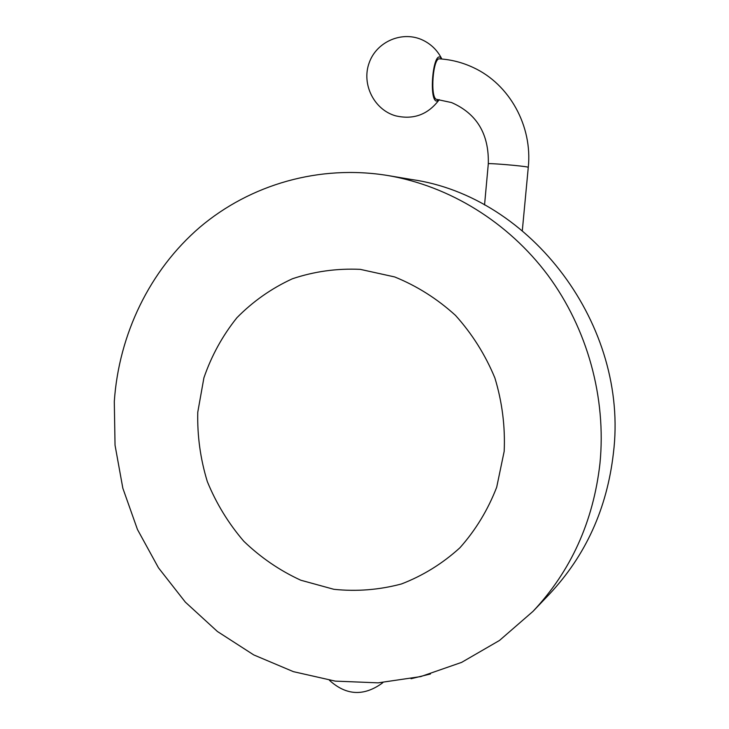 <?xml version="1.0" encoding="UTF-8"?>
<svg xmlns="http://www.w3.org/2000/svg" width="729" height="729" viewBox="0 0 729 729"><rect width="100%" height="100%" fill="white"/><g stroke="black" fill="none" stroke-linecap="round" stroke-linejoin="round"><path stroke-width="1.09" d="M360.254 269.356L394.671 276.938C416.952 285.968 437.218 298.781 455.488 315.384C472.119 333.846 485.25 354.686 494.873 377.923C502.181 401.989 505.288 426.465 504.176 451.351L496.695 487.218C487.901 509.936 475.627 530.138 459.862 547.825C442.457 563.617 422.993 575.664 401.469 583.956C379.253 589.889 356.718 591.675 333.855 589.305L300.785 580.22C279.717 570.534 260.727 557.548 243.814 541.264C228.459 523.404 216.294 503.511 207.318 481.577C200.384 458.906 197.204 435.787 197.769 412.213L203.901 377.85C211.492 355.779 222.491 335.75 236.889 317.753C253.027 301.35 271.525 288.356 292.402 278.77C314.235 271.434 336.853 268.29 360.254 269.356M387.782 175.516L411.274 179.462C531.395 196.265 629.309 325.954 613.39 453.329C606.993 508.596 585.679 555.525 549.438 594.126L532.999 611.367C570.953 570.953 593.269 521.691 599.949 463.58C606.473 397.815 587.456 328.779 547.935 275.289C508.113 222.017 449.337 186.004 387.782 175.516C319.53 164.362 250.43 184.41 199.892 227.202C149.582 270.404 118.854 334.493 114.298 401.551L115.036 445.182L122.837 488.22L137.453 529.482L158.475 567.818L185.357 602.145L217.397 631.478L253.738 654.906L293.395 671.655L335.276 681.123L378.151 682.845L420.715 676.594L461.621 662.379L499.493 640.454L532.999 611.367M441.847 59.031L440.243 57.272C432.871 52.688 428.816 99.6 436.425 101.085L439.241 99.654M484.548 204.949L488.302 163.834C489.095 134.09 476.848 113.669 451.57 102.57L436.58 99.363C429.864 98.142 432.926 56.98 439.623 58.858C451.397 59.623 462.669 62.539 473.422 67.615C509.626 84.3 532.607 126.235 528.279 167.315L528.279 167.36M488.302 163.834C486.416 162.795 523.932 165.92 527.832 167.132L528.279 167.315L522.319 230.528M329.408 680.266C346.111 695.493 363.689 696.477 382.142 683.21L382.889 682.544M430.474 673.979L411.038 678.735M441.838 59.013C437.673 50.656 431.459 44.423 423.184 40.323C402.927 30.299 376.738 41.252 369.202 62.758C361.292 84.117 374.059 109.678 395.483 115.793C413.398 120.012 427.941 114.681 439.131 99.8"/></g></svg>
